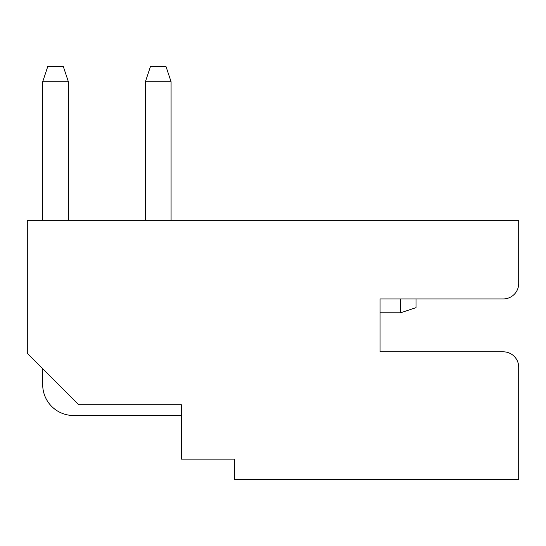 <?xml version="1.0" encoding="UTF-8"?>
<svg xmlns="http://www.w3.org/2000/svg" width="546" height="546" viewBox="0 0 546 546"><rect width="100%" height="100%" fill="white"/><g stroke="black" fill="none" stroke-linecap="round" stroke-linejoin="round"><path stroke-width="0.82" d="M518.7 463.247L518.7 367.226L518.7 479.675L234.746 479.675L234.746 459.138L181.347 459.138L181.347 404.709L78.651 404.709L27.3 353.358L27.3 220.366L518.7 220.366L518.7 283.524L518.7 236.8M518.7 283.524A15.404 15.404 0 0 1 503.296 298.928L416.004 298.928L416.004 307.657L400.6 312.797L400.6 298.928M400.6 312.797L380.064 312.797L380.064 351.822L503.296 351.822L380.064 351.822L380.064 298.928L503.296 298.928M518.7 367.226A15.404 15.404 0 0 0 503.296 351.822M181.347 415.492L73.512 415.492A30.808 30.808 0 0 1 42.704 384.684L42.704 368.762M42.704 220.366L42.704 81.729L68.38 81.729L68.38 220.366M145.4 220.366L145.4 81.729L171.075 81.729L171.075 220.366M42.704 81.729L47.836 66.325L63.24 66.325L68.38 81.729M171.075 81.729L165.936 66.325L150.532 66.325L145.4 81.729"/></g></svg>
